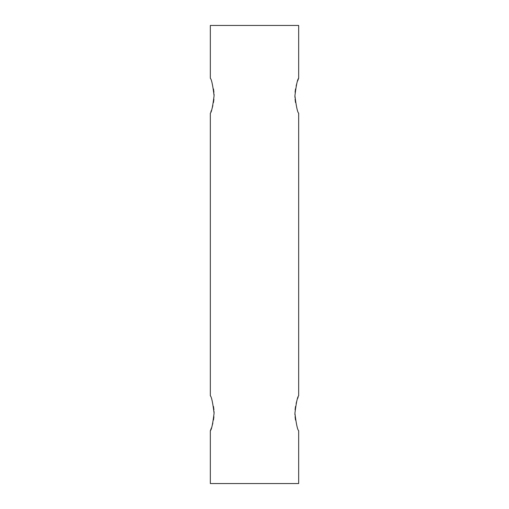 <?xml version="1.0" encoding="UTF-8"?>
<svg xmlns="http://www.w3.org/2000/svg" width="509" height="509" viewBox="0 0 509 509"><rect width="100%" height="100%" fill="white"/><g stroke="black" fill="none" stroke-linecap="round" stroke-linejoin="round"><path stroke-width="0.76" d="M214.079 413.276C212.768 402.568 211.521 396.734 210.332 395.773L210.332 113.227C211.521 112.26 212.768 106.438 214.079 95.762C212.768 85.06 211.521 79.219 210.332 78.259L210.332 25.45L298.668 25.45L298.668 78.259C297.479 79.226 296.232 85.048 294.921 95.724C296.232 106.432 297.479 112.266 298.668 113.227L298.668 395.773C297.479 396.74 296.232 402.562 294.921 413.238C296.232 423.94 297.479 429.781 298.668 430.741L298.668 483.55L210.332 483.55L210.332 430.741C211.521 429.774 212.768 423.952 214.079 413.276M213.5 406.5L213.926 409.815M214.041 411.539L214.079 413.079M295.5 420.014L295.074 416.699M294.959 414.975L294.921 413.435M213.5 88.986L213.926 92.301M214.041 94.025L214.079 95.565M295.5 102.5L295.074 99.185M294.959 97.461L294.921 95.921M295.08 409.77L295.506 406.5M296.13 403.484L296.842 400.863M297.6 398.572L298.134 397.122M295.08 92.256L295.506 88.986M296.13 85.97L296.842 83.349M297.6 81.058L298.134 79.608M298.191 79.455L298.529 78.596M213.92 99.23L213.494 102.5M212.87 105.516L212.158 108.137M211.4 110.428L210.866 111.878M213.92 416.744L213.494 420.014M212.87 423.03L212.158 425.651M211.4 427.942L210.866 429.392M210.809 429.545L210.471 430.404"/></g></svg>
